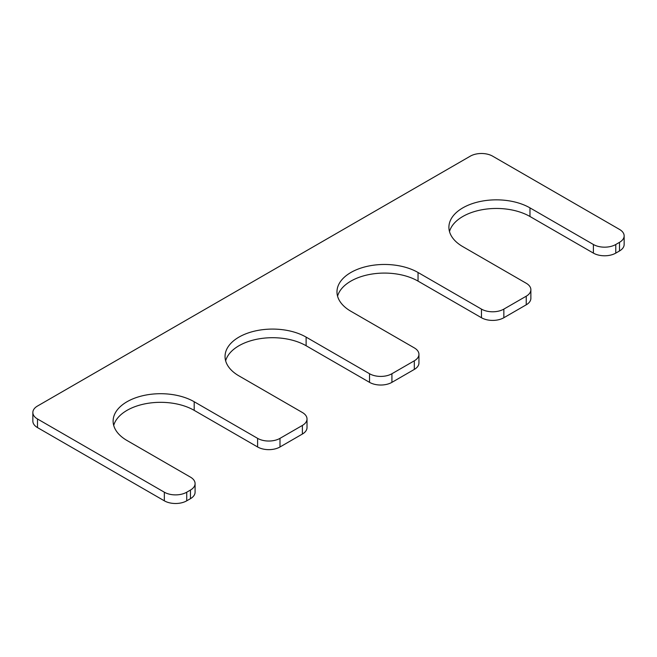 <?xml version="1.0" encoding="UTF-8"?>
<svg xmlns="http://www.w3.org/2000/svg" width="657" height="657" viewBox="0 0 657 657"><rect width="100%" height="100%" fill="white"/><g stroke="black" fill="none" stroke-linecap="round" stroke-linejoin="round"><path stroke-width="0.99" d="M307.016 418.969A15.825 9.141 0 0 1 302.384 425.432L279.997 438.359A15.825 9.141 0 0 1 257.61 438.359L194.185 401.739A47.485 27.413 180 0 0 142.438 395.793A47.485 27.413 180 0 0 113.119 421.121A47.485 27.413 180 0 0 127.031 440.51L190.456 477.13A15.825 9.141 0 0 1 195.088 483.593A15.825 9.141 0 0 1 190.456 490.056L186.728 492.208A15.825 9.141 0 0 1 164.34 492.208L37.49 418.969A15.825 9.141 0 0 1 32.85 412.506A15.825 9.141 0 0 1 37.49 406.042L470.272 156.177A15.825 9.141 0 0 1 492.66 156.177L619.51 229.416A15.825 9.141 0 0 1 624.15 235.879A15.825 9.141 0 0 1 619.51 242.334L615.781 244.494A15.825 9.141 0 0 1 593.394 244.494L529.969 207.875A47.485 27.413 0 0 0 478.222 201.929A47.485 27.413 0 0 0 448.903 227.256A47.485 27.413 0 0 0 462.815 246.646L526.241 283.266A15.825 9.141 0 0 1 530.872 289.729A15.825 9.141 0 0 1 526.241 296.192L503.853 309.11A15.825 9.141 0 0 1 481.466 309.11L418.041 272.491A47.485 27.413 0 0 0 366.294 266.553A47.485 27.413 0 0 0 336.975 291.88A47.485 27.413 0 0 0 350.887 311.27L414.312 347.89A15.825 9.141 0 0 1 418.944 354.345A15.825 9.141 0 0 1 414.312 360.808L391.925 373.734A15.825 9.141 0 0 1 369.538 373.734L306.113 337.115A47.485 27.413 180 0 0 254.366 331.169A47.485 27.413 180 0 0 225.047 356.505A47.485 27.413 180 0 0 238.959 375.886L302.384 412.506A15.825 9.141 0 0 1 307.016 418.969L307.016 427.584A15.825 9.141 0 0 1 302.384 434.047L279.997 446.974A15.825 9.141 0 0 1 257.61 446.974L194.185 410.354A47.485 27.413 180 0 0 145.953 403.661A47.485 27.413 180 0 0 113.71 425.432M225.638 360.808A47.485 27.413 180 0 1 257.881 339.045A47.485 27.413 180 0 1 306.113 345.73L369.538 382.349A15.825 9.141 0 0 0 391.925 382.349L414.312 369.423A15.825 9.141 0 0 0 418.944 362.968L418.944 354.345M418.041 272.491L418.041 281.114A47.485 27.413 0 0 0 369.809 274.421A47.485 27.413 0 0 0 337.567 296.192M418.041 281.114L481.466 317.733A15.825 9.141 0 0 0 503.853 317.733L526.241 304.807A15.825 9.141 0 0 0 530.872 298.344L530.872 289.729M529.969 207.875L529.969 216.49A47.485 27.413 0 0 0 481.737 209.797A47.485 27.413 0 0 0 449.495 231.568M529.969 216.49L593.394 253.109A15.825 9.141 0 0 0 615.781 253.109L619.51 250.958A15.825 9.141 0 0 0 624.15 244.494L624.15 235.879M32.85 412.506L32.85 421.121A15.825 9.141 0 0 0 37.49 427.584L164.34 500.823A15.825 9.141 0 0 0 186.728 500.823L190.456 498.671A15.825 9.141 0 0 0 195.088 492.208L195.088 483.593M306.113 337.115L306.113 345.73M369.538 373.734L369.538 382.349M391.925 373.734L391.925 382.349M414.312 360.808L414.312 369.423M481.466 309.11L481.466 317.733M503.853 309.11L503.853 317.733M526.241 296.192L526.241 304.807M593.394 244.494L593.394 253.109M615.781 244.494L615.781 253.109M619.51 242.334L619.51 250.958M37.49 418.969L37.49 427.584M164.34 492.208L164.34 500.823M186.728 492.208L186.728 500.823M190.456 490.056L190.456 498.671M194.185 401.739L194.185 410.354M257.61 438.359L257.61 446.974M279.997 438.359L279.997 446.974M302.384 425.432L302.384 434.047"/></g></svg>
